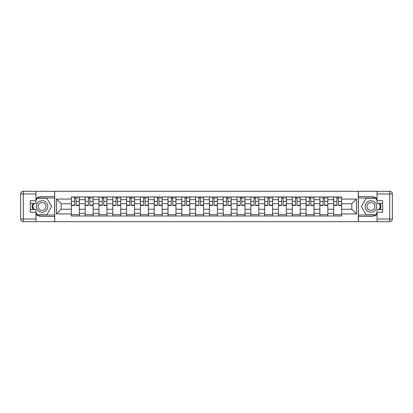 <?xml version="1.0" encoding="UTF-8"?>
<svg xmlns="http://www.w3.org/2000/svg" width="413" height="413" viewBox="0 0 413 413"><rect width="100%" height="100%" fill="white"/><g stroke="black" fill="none" stroke-linecap="round" stroke-linejoin="round"><path stroke-width="0.62" d="M35.962 214.362A9.958 9.958 0 0 0 42.069 216.458L54.635 216.458L54.635 221.678L358.365 221.678L358.365 216.458L370.931 216.458A9.958 9.958 0 0 0 377.038 214.362M377.038 198.638A9.958 9.958 0 0 0 370.931 196.542L358.365 196.542L358.365 191.322L54.635 191.322L54.635 196.542L42.069 196.542A9.958 9.958 0 0 0 35.962 198.638M85.166 216.014L85.166 199.685L79.327 199.685L79.327 216.014M79.327 199.685L79.327 196.986M85.166 199.685L85.166 196.986M93.132 196.986L93.132 216.014M98.97 216.014L98.97 196.986M106.936 196.986L106.936 216.014M112.78 216.014L112.78 196.986M120.746 196.986L120.746 216.014M126.584 216.014L126.584 196.986M134.55 196.986L134.55 216.014M140.389 216.014L140.389 196.986M148.355 196.986L148.355 216.014M154.199 216.014L154.199 196.986M162.159 196.986L162.159 216.014M168.003 216.014L168.003 196.986M175.969 196.986L175.969 216.014M181.808 216.014L181.808 196.986M189.774 196.986L189.774 216.014M195.612 216.014L195.612 196.986M203.578 196.986L203.578 216.014M209.422 216.014L209.422 196.986M217.388 196.986L217.388 216.014M223.226 216.014L223.226 196.986M231.192 196.986L231.192 216.014M237.031 216.014L237.031 196.986M244.997 196.986L244.997 216.014M250.841 216.014L250.841 196.986M258.801 196.986L258.801 216.014M264.645 216.014L264.645 196.986M272.611 196.986L272.611 216.014M278.45 216.014L278.45 196.986M286.415 196.986L286.415 216.014M292.254 216.014L292.254 196.986M300.22 196.986L300.22 216.014M306.064 216.014L306.064 196.986M314.03 196.986L314.03 216.014M319.868 216.014L319.868 196.986M327.834 196.986L327.834 216.014M333.673 216.014L333.673 196.986M333.673 209.241L327.834 209.241M319.868 209.241L314.03 209.241M306.064 209.241L300.22 209.241M292.254 209.241L286.415 209.241M278.45 209.241L272.611 209.241M264.645 209.241L258.801 209.241M250.841 209.241L244.997 209.241M237.031 209.241L231.192 209.241M223.226 209.241L217.388 209.241M209.422 209.241L203.578 209.241M195.612 209.241L189.774 209.241M181.808 209.241L175.969 209.241M168.003 209.241L162.159 209.241M154.199 209.241L148.355 209.241M140.389 209.241L134.55 209.241M126.584 209.241L120.746 209.241M112.78 209.241L106.936 209.241M98.97 209.241L93.132 209.241M85.166 209.241L79.327 209.241M333.673 203.759L327.834 203.759M319.868 203.759L314.03 203.759M306.064 203.759L300.22 203.759M292.254 203.759L286.415 203.759M278.45 203.759L272.611 203.759M264.645 203.759L258.801 203.759M250.841 203.759L244.997 203.759M237.031 203.759L231.192 203.759M223.226 203.759L217.388 203.759M209.422 203.759L203.578 203.759M195.612 203.759L189.774 203.759M181.808 203.759L175.969 203.759M168.003 203.759L162.159 203.759M154.199 203.759L148.355 203.759M140.389 203.759L134.55 203.759M126.584 203.759L120.746 203.759M112.78 203.759L106.936 203.759M98.97 203.759L93.132 203.759M85.166 203.759L79.327 203.759M61.181 209.241L71.361 209.241L71.361 203.759L61.181 203.759L61.181 209.241L56.493 213.934L56.493 199.066L71.361 199.066L71.361 203.759M341.639 203.759L341.639 209.241L351.819 209.241L351.819 203.759L341.639 203.759L341.639 196.986L71.361 196.986L71.361 199.066M341.639 199.066L356.507 199.066L356.507 213.934L341.639 213.934L341.639 209.241M71.361 209.241L71.361 216.014L341.639 216.014L341.639 213.934M71.361 213.934L56.493 213.934M358.277 221.678L358.277 191.322M54.722 221.678L54.722 191.322M79.327 214.688L71.361 214.688M74.593 198.312L76.095 198.312M93.132 214.688L85.166 214.688M88.397 198.312L89.9 198.312M106.936 214.688L98.97 214.688M102.202 198.312L103.709 198.312M120.746 214.688L112.78 214.688M116.007 198.312L117.514 198.312M134.55 214.688L126.584 214.688M129.816 198.312L131.319 198.312M148.355 214.688L140.389 214.688M143.621 198.312L145.123 198.312M162.159 214.688L154.199 214.688M157.425 198.312L158.933 198.312M175.969 214.688L168.003 214.688M171.235 198.312L172.737 198.312M189.774 214.688L181.808 214.688M185.039 198.312L186.542 198.312M203.578 214.688L195.612 214.688M198.844 198.312L200.351 198.312M217.388 214.688L209.422 214.688M212.649 198.312L214.156 198.312M231.192 214.688L223.226 214.688M226.458 198.312L227.961 198.312M244.997 214.688L237.031 214.688M240.263 198.312L241.765 198.312M258.801 214.688L250.841 214.688M254.067 198.312L255.575 198.312M272.611 214.688L264.645 214.688M267.877 198.312L269.379 198.312M286.415 214.688L278.45 214.688M281.681 198.312L283.184 198.312M300.22 214.688L292.254 214.688M295.486 198.312L296.993 198.312M314.03 214.688L306.064 214.688M309.291 198.312L310.798 198.312M327.834 214.688L319.868 214.688M323.1 198.312L324.603 198.312M341.639 214.688L333.673 214.688M336.905 198.312L338.407 198.312M56.493 199.066L61.181 203.759M351.819 209.241L356.507 213.934M351.819 203.759L356.507 199.066M76.095 205.178L79.281 205.178L79.281 205.483L76.095 205.483L76.095 197.073L79.281 197.073L77.51 197.073M79.281 205.178L79.281 197.073M74.593 198.225L76.095 198.225M77.51 198.225L78.129 198.225M73.173 197.073L71.403 197.073L71.403 205.483L74.593 205.483L74.593 197.073L73.308 197.073M71.403 197.073L77.381 197.073M89.9 205.178L93.085 205.178L93.085 205.483L89.9 205.483L89.9 197.073L93.085 197.073L91.319 197.073M93.085 205.178L93.085 197.073M88.397 198.225L89.9 198.225M91.319 198.225L91.939 198.225M86.983 197.073L85.212 197.073L85.212 205.483L88.397 205.483L88.397 197.073L87.112 197.073M85.212 197.073L91.185 197.073M103.709 205.178L106.895 205.178L106.895 205.483L103.709 205.483L103.709 197.073L106.895 197.073L105.124 197.073M106.895 205.178L106.895 197.073M102.202 198.225L103.709 198.225M105.124 198.225L105.743 198.225M100.787 197.073L99.017 197.073L99.017 205.483L102.202 205.483L102.202 197.073L100.922 197.073M99.017 197.073L104.99 197.073M32.622 203.356A9.958 9.958 0 0 0 32.622 209.644M54.635 191.322L35.962 191.322L35.962 203.356L30.299 203.356M54.635 221.678L23.304 221.678A2.654 2.654 0 0 1 20.65 219.024L20.65 193.976A2.654 2.654 0 0 1 23.304 191.322L35.962 191.322M54.635 216.458L54.635 196.542M30.299 209.644L35.962 209.644L35.962 221.678M35.962 200.703L30.299 200.703L30.299 212.297L35.962 212.297M54.635 197.961L37.134 197.961L35.962 199.995M35.962 213.005L37.134 215.039L54.635 215.039M34.021 203.356L32.204 206.5L34.021 209.644M380.378 209.644A9.958 9.958 0 0 0 380.378 203.356M358.365 221.678L377.038 221.678L377.038 209.644L382.701 209.644M358.365 191.322L389.696 191.322A2.654 2.654 0 0 1 392.35 193.976L392.35 219.024A2.654 2.654 0 0 1 389.696 221.678L377.038 221.678M358.365 196.542L358.365 216.458M382.701 203.356L377.038 203.356L377.038 191.322M377.038 212.297L382.701 212.297L382.701 200.703L377.038 200.703M358.365 215.039L375.866 215.039L377.038 213.005M377.038 199.995L375.866 197.961L358.365 197.961M378.979 209.644L380.796 206.5L378.979 203.356M36.313 206.5A5.751 5.751 0 0 0 42.069 212.251A5.751 5.751 0 0 0 47.82 206.5A5.751 5.751 0 0 0 42.069 200.749A5.751 5.751 0 0 0 36.313 206.5M38.13 206.5A3.939 3.939 0 0 0 42.069 210.439A3.939 3.939 0 0 0 46.003 206.5A3.939 3.939 0 0 0 42.069 202.561A3.939 3.939 0 0 0 38.13 206.5M35.962 200.527L37.289 198.225L46.845 198.225L51.62 206.5L46.845 214.775L37.289 214.775L35.962 212.473M34.325 209.644L32.513 206.5L34.325 203.356M365.18 206.5A5.751 5.751 0 0 0 370.931 212.251A5.751 5.751 0 0 0 376.687 206.5A5.751 5.751 0 0 0 370.931 200.749A5.751 5.751 0 0 0 365.18 206.5M366.997 206.5A3.939 3.939 0 0 0 370.931 210.439A3.939 3.939 0 0 0 374.87 206.5A3.939 3.939 0 0 0 370.931 202.561A3.939 3.939 0 0 0 366.997 206.5M377.038 212.473L375.711 214.775L366.155 214.775L361.38 206.5L366.155 198.225L375.711 198.225L377.038 200.527M378.675 203.356L380.487 206.5L378.675 209.644M117.514 205.178L120.699 205.178L120.699 205.483L117.514 205.483L117.514 197.073L120.699 197.073L118.929 197.073M120.699 205.178L120.699 197.073M116.007 198.225L117.514 198.225M118.929 198.225L119.548 198.225M114.592 197.073L112.821 197.073L112.821 205.483L116.007 205.483L116.007 197.073L114.726 197.073M112.821 197.073L118.794 197.073M131.319 205.178L134.504 205.178L134.504 205.483L131.319 205.483L131.319 197.073L134.504 197.073L132.733 197.073M134.504 205.178L134.504 197.073M129.816 198.225L131.319 198.225M132.733 198.225L133.353 198.225M128.397 197.073L126.631 197.073L126.631 205.483L129.816 205.483L129.816 197.073L128.531 197.073M126.631 197.073L132.604 197.073M145.123 205.178L148.313 205.178L148.313 205.483L145.123 205.483L145.123 197.073L148.313 197.073L146.543 197.073M148.313 205.178L148.313 197.073M143.621 198.225L145.123 198.225M146.543 198.225L147.162 198.225M142.206 197.073L140.435 197.073L140.435 205.483L143.621 205.483L143.621 197.073L142.335 197.073M140.435 197.073L146.409 197.073M158.933 205.178L162.118 205.178L162.118 205.483L158.933 205.483L158.933 197.073L162.118 197.073L160.347 197.073M162.118 205.178L162.118 197.073M157.425 198.225L158.933 198.225M160.347 198.225L160.967 198.225M156.011 197.073L154.24 197.073L154.24 205.483L157.425 205.483L157.425 197.073L156.145 197.073M154.24 197.073L160.213 197.073M172.737 205.178L175.923 205.178L175.923 205.483L172.737 205.483L172.737 197.073L175.923 197.073L174.152 197.073M175.923 205.178L175.923 197.073M171.235 198.225L172.737 198.225M174.152 198.225L174.771 198.225M169.815 197.073L168.045 197.073L168.045 205.483L171.235 205.483L171.235 197.073L169.95 197.073M168.045 197.073L174.023 197.073M186.542 205.178L189.727 205.178L189.727 205.483L186.542 205.483L186.542 197.073L189.727 197.073L187.961 197.073M189.727 205.178L189.727 197.073M185.039 198.225L186.542 198.225M187.961 198.225L188.581 198.225M183.625 197.073L181.854 197.073L181.854 205.483L185.039 205.483L185.039 197.073L183.754 197.073M181.854 197.073L187.827 197.073M200.351 205.178L203.537 205.178L203.537 205.483L200.351 205.483L200.351 197.073L203.537 197.073L201.766 197.073M203.537 205.178L203.537 197.073M198.844 198.225L200.351 198.225M201.766 198.225L202.385 198.225M197.429 197.073L195.659 197.073L195.659 205.483L198.844 205.483L198.844 197.073L197.564 197.073M195.659 197.073L201.632 197.073M214.156 205.178L217.341 205.178L217.341 205.483L214.156 205.483L214.156 197.073L217.341 197.073L215.571 197.073M217.341 205.178L217.341 197.073M212.649 198.225L214.156 198.225M215.571 198.225L216.19 198.225M211.234 197.073L209.463 197.073L209.463 205.483L212.649 205.483L212.649 197.073L211.368 197.073M209.463 197.073L215.436 197.073M227.961 205.178L231.146 205.178L231.146 205.483L227.961 205.483L227.961 197.073L231.146 197.073L229.375 197.073M231.146 205.178L231.146 197.073M226.458 198.225L227.961 198.225M229.375 198.225L229.995 198.225M225.039 197.073L223.273 197.073L223.273 205.483L226.458 205.483L226.458 197.073L225.173 197.073M223.273 197.073L229.246 197.073M241.765 205.178L244.955 205.178L244.955 205.483L241.765 205.483L241.765 197.073L244.955 197.073L243.185 197.073M244.955 205.178L244.955 197.073M240.263 198.225L241.765 198.225M243.185 198.225L243.804 198.225M238.848 197.073L237.077 197.073L237.077 205.483L240.263 205.483L240.263 197.073L238.977 197.073M237.077 197.073L243.05 197.073M255.575 205.178L258.76 205.178L258.76 205.483L255.575 205.483L255.575 197.073L258.76 197.073L256.989 197.073M258.76 205.178L258.76 197.073M254.067 198.225L255.575 198.225M256.989 198.225L257.609 198.225M252.653 197.073L250.882 197.073L250.882 205.483L254.067 205.483L254.067 197.073L252.787 197.073M250.882 197.073L256.855 197.073M269.379 205.178L272.565 205.178L272.565 205.483L269.379 205.483L269.379 197.073L272.565 197.073L270.794 197.073M272.565 205.178L272.565 197.073M267.877 198.225L269.379 198.225M270.794 198.225L271.413 198.225M266.457 197.073L264.687 197.073L264.687 205.483L267.877 205.483L267.877 197.073L266.591 197.073M264.687 197.073L270.665 197.073M283.184 205.178L286.369 205.178L286.369 205.483L283.184 205.483L283.184 197.073L286.369 197.073L284.603 197.073M286.369 205.178L286.369 197.073M281.681 198.225L283.184 198.225M284.603 198.225L285.223 198.225M280.267 197.073L278.496 197.073L278.496 205.483L281.681 205.483L281.681 197.073L280.396 197.073M278.496 197.073L284.469 197.073M296.993 205.178L300.179 205.178L300.179 205.483L296.993 205.483L296.993 197.073L300.179 197.073L298.408 197.073M300.179 205.178L300.179 197.073M295.486 198.225L296.993 198.225M298.408 198.225L299.027 198.225M294.071 197.073L292.301 197.073L292.301 205.483L295.486 205.483L295.486 197.073L294.206 197.073M292.301 197.073L298.274 197.073M310.798 205.178L313.983 205.178L313.983 205.483L310.798 205.483L310.798 197.073L313.983 197.073L312.213 197.073M313.983 205.178L313.983 197.073M309.291 198.225L310.798 198.225M312.213 198.225L312.832 198.225M307.876 197.073L306.105 197.073L306.105 205.483L309.291 205.483L309.291 197.073L308.01 197.073M306.105 197.073L312.078 197.073M324.603 205.178L327.788 205.178L327.788 205.483L324.603 205.483L324.603 197.073L327.788 197.073L326.017 197.073M327.788 205.178L327.788 197.073M323.1 198.225L324.603 198.225M326.017 198.225L326.637 198.225M321.681 197.073L319.915 197.073L319.915 205.483L323.1 205.483L323.1 197.073L321.815 197.073M319.915 197.073L325.888 197.073M338.407 205.178L341.597 205.178L341.597 205.483L338.407 205.483L338.407 197.073L341.597 197.073L339.827 197.073M341.597 205.178L341.597 197.073M336.905 198.225L338.407 198.225M339.827 198.225L340.446 198.225M335.49 197.073L333.719 197.073L333.719 205.483L336.905 205.483L336.905 197.073L335.619 197.073M333.719 197.073L339.692 197.073M319.868 199.685L314.03 199.685M306.064 199.685L300.22 199.685M292.254 199.685L286.415 199.685M278.45 199.685L272.611 199.685M264.645 199.685L258.801 199.685M250.841 199.685L244.997 199.685M237.031 199.685L231.192 199.685M223.226 199.685L217.388 199.685M209.422 199.685L203.578 199.685M195.612 199.685L189.774 199.685M181.808 199.685L175.969 199.685M168.003 199.685L162.159 199.685M154.199 199.685L148.355 199.685M140.389 199.685L134.55 199.685M126.584 199.685L120.746 199.685M112.78 199.685L106.936 199.685M98.97 199.685L93.132 199.685M333.673 199.685L327.834 199.685M319.868 213.314L314.03 213.314M306.064 213.314L300.22 213.314M292.254 213.314L286.415 213.314M278.45 213.314L272.611 213.314M264.645 213.314L258.801 213.314M250.841 213.314L244.997 213.314M237.031 213.314L231.192 213.314M223.226 213.314L217.388 213.314M209.422 213.314L203.578 213.314M195.612 213.314L189.774 213.314M181.808 213.314L175.969 213.314M168.003 213.314L162.159 213.314M154.199 213.314L148.355 213.314M140.389 213.314L134.55 213.314M126.584 213.314L120.746 213.314M112.78 213.314L106.936 213.314M98.97 213.314L93.132 213.314M85.166 213.314L79.327 213.314M333.673 213.314L327.834 213.314M76.095 201.374L79.281 201.374M71.403 205.178L74.593 205.178M71.403 201.374L74.593 201.374M89.9 201.374L93.085 201.374M85.212 205.178L88.397 205.178M85.212 201.374L88.397 201.374M103.709 201.374L106.895 201.374M99.017 205.178L102.202 205.178M99.017 201.374L102.202 201.374M35.962 193.976L23.304 193.976L23.304 219.024L35.962 219.024M20.65 193.976L23.304 193.976L23.304 191.322M23.304 221.678L23.304 219.024L20.65 219.024M377.038 219.024L389.696 219.024L389.696 193.976L377.038 193.976M392.35 219.024L389.696 219.024L389.696 221.678M389.696 191.322L389.696 193.976L392.35 193.976M117.514 201.374L120.699 201.374M112.821 205.178L116.007 205.178M112.821 201.374L116.007 201.374M131.319 201.374L134.504 201.374M126.631 205.178L129.816 205.178M126.631 201.374L129.816 201.374M145.123 201.374L148.313 201.374M140.435 205.178L143.621 205.178M140.435 201.374L143.621 201.374M158.933 201.374L162.118 201.374M154.24 205.178L157.425 205.178M154.24 201.374L157.425 201.374M172.737 201.374L175.923 201.374M168.045 205.178L171.235 205.178M168.045 201.374L171.235 201.374M186.542 201.374L189.727 201.374M181.854 205.178L185.039 205.178M181.854 201.374L185.039 201.374M200.351 201.374L203.537 201.374M195.659 205.178L198.844 205.178M195.659 201.374L198.844 201.374M214.156 201.374L217.341 201.374M209.463 205.178L212.649 205.178M209.463 201.374L212.649 201.374M227.961 201.374L231.146 201.374M223.273 205.178L226.458 205.178M223.273 201.374L226.458 201.374M241.765 201.374L244.955 201.374M237.077 205.178L240.263 205.178M237.077 201.374L240.263 201.374M255.575 201.374L258.76 201.374M250.882 205.178L254.067 205.178M250.882 201.374L254.067 201.374M269.379 201.374L272.565 201.374M264.687 205.178L267.877 205.178M264.687 201.374L267.877 201.374M283.184 201.374L286.369 201.374M278.496 205.178L281.681 205.178M278.496 201.374L281.681 201.374M296.993 201.374L300.179 201.374M292.301 205.178L295.486 205.178M292.301 201.374L295.486 201.374M310.798 201.374L313.983 201.374M306.105 205.178L309.291 205.178M306.105 201.374L309.291 201.374M324.603 201.374L327.788 201.374M319.915 205.178L323.1 205.178M319.915 201.374L323.1 201.374M338.407 201.374L341.597 201.374M333.719 205.178L336.905 205.178M333.719 201.374L336.905 201.374"/></g></svg>
